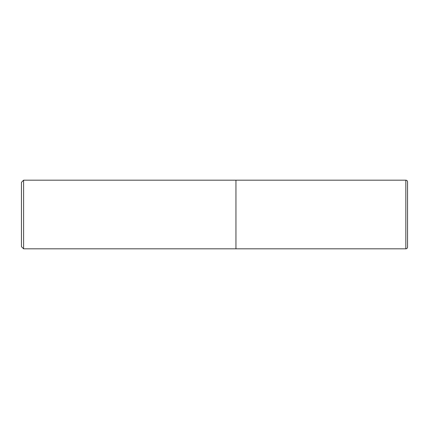 <?xml version="1.0" encoding="UTF-8"?>
<svg xmlns="http://www.w3.org/2000/svg" width="429" height="429" viewBox="0 0 429 429"><rect width="100%" height="100%" fill="white"/><g stroke="black" fill="none" stroke-linecap="round" stroke-linejoin="round"><path stroke-width="0.64" d="M405.834 180.18L235.95 180.18L235.95 248.82L235.95 180.18L23.595 180.18L23.595 248.82L405.834 248.82L405.834 180.18A1.716 1.716 0 0 1 407.55 181.896L407.55 247.104A1.716 1.716 0 0 1 405.834 248.82M23.595 180.18L21.45 182.325L21.45 246.675L23.595 248.82"/></g></svg>

